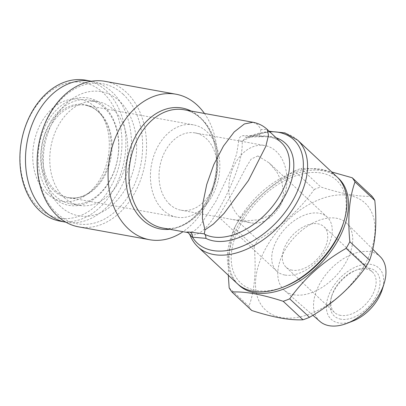 <?xml version="1.0" encoding="UTF-8"?>
<svg xmlns="http://www.w3.org/2000/svg" width="406" height="406" viewBox="0 0 406 406"><rect width="100%" height="100%" fill="white"/><g stroke="black" fill="none" stroke-linecap="round" stroke-linejoin="round"><path stroke-width="0.3" stroke-dasharray="2.03 1.52" d="M372.033 196.265C365.456 196.575 357.93 195.981 349.459 194.474C340.796 192.865 331.23 190.363 320.755 186.963L300.968 168.48C307.464 168.16 314.985 168.754 323.541 170.266L331.712 171.977M238.038 221.437C252.72 200.904 271.538 184.075 294.492 170.956L314.28 189.44C299.598 209.973 280.779 226.802 257.83 239.921L238.038 221.437A83.189 51.481 133 0 0 234.333 228.065L254.126 246.554C256.455 270.168 254.729 290.097 248.949 306.332L229.162 287.849M281.16 317.512A73.019 45.188 133 0 1 289.747 218.311A73.019 45.188 133 0 1 374.834 233.744A73.019 45.188 133 0 1 281.16 317.512M251.72 310.488A83.189 51.481 133 0 1 248.949 306.332M254.126 246.554A83.189 51.481 133 0 1 257.83 239.921M314.28 189.44A83.189 51.481 133 0 1 320.755 186.963M284.723 275.014A36.971 22.883 133 0 1 276.745 271.152A36.971 22.883 133 0 1 285.261 228.512A36.971 22.883 133 0 1 327.221 217.114A36.971 22.883 133 0 1 323.161 254.379A36.971 22.883 133 0 1 284.723 275.014M257.886 155.94L251.177 159.05L246.315 166.917L234.343 189.587L219.407 215.078L218.712 216.941L232.821 219.59L246.072 220.991L259.393 219.671L271.578 214.612L280.429 205.279L283.606 194.083L281.982 182.507L276.806 171.905L269.188 162.902L257.886 155.94M239.545 217.022A39.286 28.669 -79.7 0 1 231.882 170.799A39.286 28.669 -79.7 0 1 264.89 145.561A39.286 28.669 -79.7 0 1 280.429 205.279A39.286 28.669 -79.7 0 1 250.872 222.864A39.286 28.669 -79.7 0 1 239.545 217.022M169.749 204.365A39.286 28.669 -79.7 0 1 162.085 158.142A39.286 28.669 -79.7 0 1 195.098 132.904A39.286 28.669 -79.7 0 1 216.296 176.671A39.286 28.669 -79.7 0 1 181.076 210.206A39.286 28.669 -79.7 0 1 169.749 204.365M187.526 232.496A4.623 4.299 104.4 0 1 187.572 232.506A4.623 4.299 104.4 0 1 190.074 234.394C198.443 237.383 208.775 227.715 221.082 205.385C233.318 182.781 243.179 158.259 242.179 141.161A4.623 3.329 178.3 0 1 238.789 140.4L236.693 153.808L231.557 168.759L215.738 201.589L199.914 225.843L193.763 231.405L187.344 232.455M187.572 232.506L187.998 232.597M252.984 122.262L257.627 124.591L261.053 129.519L267.148 129.377M261.053 129.519L259.312 135.472L243.727 135.634C240.778 135.761 239.134 137.355 238.789 140.4M238.094 284.342A73.019 45.188 133 0 1 255.694 200.894A73.019 45.188 133 0 1 337.756 177.65M294.492 170.956A83.189 51.481 133 0 1 300.968 168.48M228.319 275.248L228.674 255.191L230.796 240.814L234.333 228.065M237.282 283.616A73.019 45.188 133 0 1 245.305 210.014A73.019 45.188 133 0 1 321.212 169.266A73.019 45.188 133 0 1 336.975 176.894M269.655 131.722A70.71 43.762 -47 0 0 248.721 136.543L262.87 136.223L261.464 136.751L259.515 136.046L259.312 135.472M293.873 294.766A45.787 28.339 133 0 1 284.418 290.366A45.787 28.339 133 0 1 294.538 237.18A45.787 28.339 133 0 1 346.917 223.457A45.787 28.339 133 0 1 341.202 269.584A45.787 28.339 133 0 1 293.873 294.766M319.943 321.445A44.249 27.385 133 0 1 329.723 270.046A44.249 27.385 133 0 1 380.336 256.79M343.283 223.508A70.248 43.472 -47 0 0 321.511 173.068A70.248 43.472 -47 0 0 234.536 238.784A70.248 43.472 -47 0 0 284.215 286.737M65.899 222.199A71.634 52.272 100.3 0 0 129.915 161.004A71.634 52.272 100.3 0 0 91.462 81.23M60.103 221.148A71.634 52.272 100.3 0 0 124.317 159.989A71.634 52.272 100.3 0 0 85.666 80.18M60.535 206.451A63.082 46.035 -79.7 0 1 73.349 98.125A63.082 46.035 -79.7 0 1 136.071 156.711A63.082 46.035 -79.7 0 1 60.535 206.451M64.158 197.544A52.684 38.448 100.3 0 0 79.348 205.38A52.684 38.448 100.3 0 0 126.581 160.4A52.684 38.448 100.3 0 0 98.15 101.698A52.684 38.448 100.3 0 0 53.876 135.553A52.684 38.448 100.3 0 0 64.158 197.544M38.874 207.836A68.863 50.253 100.3 0 0 121.323 153.544A68.863 50.253 100.3 0 0 52.856 89.589A68.863 50.253 100.3 0 0 38.874 207.836M46.857 193.555A51.76 37.773 100.3 0 0 86.645 194.591A51.76 37.773 100.3 0 0 101.195 114.365A51.76 37.773 100.3 0 0 44.203 117.897A51.76 37.773 100.3 0 0 46.857 193.555M53.024 197.225A54.536 39.798 100.3 0 0 118.319 154.229A54.536 39.798 100.3 0 0 64.097 103.581A54.536 39.798 100.3 0 0 53.024 197.225M55.13 195.905A52.684 38.448 100.3 0 0 70.324 203.741A52.684 38.448 100.3 0 0 117.552 158.761A52.684 38.448 100.3 0 0 89.127 100.064A52.684 38.448 100.3 0 0 44.853 133.914A52.684 38.448 100.3 0 0 55.13 195.905M197.961 246.884A73.019 45.188 133 0 1 190.074 234.394L189.983 235.018M204.457 113.462A73.943 53.962 -79.7 0 1 183.015 231.694M246.432 137.375L247.218 137.172A4.623 3.882 -98.5 0 0 248.721 136.543L246.427 137.375L242.179 141.161A73.019 45.188 133 0 1 281.891 132.534A73.019 45.188 133 0 1 297.649 140.161M123.206 94.319A71.172 51.938 100.3 0 0 37.991 150.438A71.172 51.938 100.3 0 0 108.752 216.535A71.172 51.938 100.3 0 0 123.206 94.319M78.652 226.863A73.943 53.962 100.3 0 0 140.796 179.345A73.943 53.962 100.3 0 0 126.367 92.34A73.943 53.962 100.3 0 0 105.047 81.342M163.227 210.196A46.908 34.231 -79.7 0 1 154.077 155.001A46.908 34.231 -79.7 0 1 193.495 124.86A46.908 34.231 -79.7 0 1 218.809 177.128A46.908 34.231 -79.7 0 1 176.757 217.174A46.908 34.231 -79.7 0 1 163.227 210.196M352.799 321.1A35.002 21.66 133 0 1 338.7 322.932A35.002 21.66 133 0 1 330.053 292.208A35.002 21.66 133 0 1 366.648 264.179A35.002 21.66 133 0 1 382.229 289.59M292.102 270.152A27.73 17.159 133 0 1 286.118 267.26A27.73 17.159 133 0 1 292.508 235.282A27.73 17.159 133 0 1 323.978 226.731A27.73 17.159 133 0 1 320.928 254.679A27.73 17.159 133 0 1 292.102 270.152M247.218 137.172A4.623 3.882 -98.5 0 1 247.213 137.172A4.623 3.882 -98.5 0 1 243.727 135.634M340.801 319.172A30.501 18.879 133 0 1 331.352 297.268A30.501 18.879 133 0 1 356.996 269.812A30.501 18.879 133 0 1 378.565 290.635A30.501 18.879 133 0 1 340.801 319.172M340.507 315.366A27.73 17.159 133 0 1 334.519 312.473A27.73 17.159 133 0 1 331.91 295.456A27.73 17.159 133 0 1 355.225 270.498A27.73 17.159 133 0 1 372.378 271.944A27.73 17.159 133 0 1 369.333 299.892A27.73 17.159 133 0 1 340.507 315.366M201.447 118.709A60.083 43.843 100.3 0 0 184.121 109.777C190.079 110.858 195.519 113.675 200.447 118.227C213.043 129.58 219.514 152.95 215.49 175.478C210.602 208.379 184.019 233.095 162.679 228.01A60.083 43.843 100.3 0 0 213.165 189.404A60.083 43.843 100.3 0 0 201.447 118.709M261.464 136.751C270.132 136.315 276.796 138.314 281.465 142.75A60.083 37.179 -47 0 0 259.515 136.046M262.87 136.223A62.392 38.611 133 0 1 276.156 137.791M191.13 111.046A61.433 44.833 -79.7 0 1 199.879 117.182A61.433 44.833 -79.7 0 1 213.774 183.339A61.433 44.833 -79.7 0 1 169.688 229.278M55.444 190.647A46.908 34.231 100.3 0 0 68.969 197.626A46.908 34.231 100.3 0 0 111.021 157.579A46.908 34.231 100.3 0 0 85.712 105.316A46.908 34.231 100.3 0 0 46.289 135.457A46.908 34.231 100.3 0 0 55.444 190.647M53.968 190.84A47.406 34.591 100.3 0 0 90.406 191.784L90.406 191.784A47.406 34.591 100.3 0 0 103.733 118.313L103.733 118.313A47.406 34.591 100.3 0 0 51.537 121.546A47.406 34.591 100.3 0 0 53.968 190.84M327.221 217.114L269.188 162.902M276.745 271.152L218.712 216.941M181.076 210.206L219.179 217.119M232.821 219.59L250.872 222.864M195.098 132.904L264.89 145.561M187.628 232.531L187.988 232.597M372.769 249.243L346.917 223.457M312.894 315.279L284.418 290.366M269.198 131.295L246.427 137.375M98.15 101.698L89.127 100.064M79.348 205.38L70.324 203.741M86.645 194.591L90.406 191.784C83.25 196.956 76.105 198.899 68.969 197.626L176.757 217.174M101.195 114.365L103.733 118.313C98.846 110.96 92.842 106.626 85.712 105.316L193.495 124.86M247.213 137.172L261.109 136.746M331.91 295.456L331.352 297.268M355.225 270.498L356.996 269.812M372.378 271.944L323.978 226.731M334.519 312.473L286.118 267.26"/><path stroke-width="0.61" d="M355.017 181.929C349.251 197.986 347.526 217.91 349.845 241.712L369.633 260.2C375.398 244.143 377.123 224.219 374.804 200.417L355.017 181.929A83.189 51.481 133 0 0 352.246 177.777L372.033 196.265A83.189 51.481 133 0 1 374.804 200.417M331.712 171.977L352.246 177.777M369.633 260.2A83.189 51.481 133 0 1 365.928 266.828L346.14 248.34C323.359 261.312 304.541 278.135 289.686 298.826A83.189 51.481 133 0 1 283.21 301.298C272.634 297.877 263.063 295.37 254.506 293.787C245.955 292.279 238.429 291.681 231.933 292A83.189 51.481 133 0 1 229.162 287.849L228.319 275.248M289.686 298.826L309.479 317.309C332.255 304.343 351.073 287.514 365.928 266.828M309.479 317.309A83.189 51.481 133 0 1 302.998 319.786L283.21 301.298M231.933 292L251.72 310.488C262.195 313.884 271.761 316.386 280.424 317.999C288.894 319.502 296.421 320.101 302.998 319.786M204.964 229.882L202.401 218.626L202.904 203.152L206.72 184.532L213.8 164.592L223.437 146.099L234.171 131.975L244.392 123.942L252.979 122.262C258.556 123.363 263.276 125.733 267.148 129.377L268.518 135.162L265.803 146.368L248.396 180.584L224.036 213.439L213.353 224.102L204.964 229.882L204.345 233.831L189.795 232.136C187.044 231.907 186.227 232.014 187.344 232.455A4.623 4.299 104.4 0 1 187.526 232.496L187.572 232.506M337.756 177.65A73.019 45.188 133 0 1 331.052 251.278A73.019 45.188 133 0 1 254.633 292.731A73.019 45.188 133 0 1 238.094 284.342M349.845 241.712A83.189 51.481 133 0 1 346.14 248.34M336.975 176.894A73.019 45.188 133 0 1 343.841 221.696A73.019 45.188 133 0 1 282.444 287.423A73.019 45.188 133 0 1 237.282 283.616L197.961 246.884A73.019 45.188 133 0 0 280.825 224.371A73.019 45.188 133 0 0 297.649 140.161L336.975 176.894M204.345 233.831L204.644 234.232C205.659 235.236 206.045 236.602 205.806 238.327L192.48 237.18A70.71 43.762 -47 0 0 286.098 210.851A70.71 43.762 -47 0 0 269.655 131.722M372.769 249.243L380.336 256.79A44.249 27.385 133 0 1 384.101 283.55A44.249 27.385 133 0 1 346.897 323.379A44.249 27.385 133 0 1 329.083 325.693A44.249 27.385 133 0 1 319.943 321.445L312.894 315.279M282.444 287.423L284.215 286.737A70.248 43.472 -47 0 0 343.283 223.508L343.841 221.696M91.462 81.23A71.634 52.272 100.3 0 0 91.264 81.195A71.634 52.272 100.3 0 0 31.064 127.22A71.634 52.272 100.3 0 0 45.041 211.506A71.634 52.272 100.3 0 0 65.696 222.163A71.634 52.272 100.3 0 0 65.899 222.199M91.264 81.195L85.666 80.18A71.634 52.272 100.3 0 0 25.466 126.205A71.634 52.272 100.3 0 0 39.443 210.491A71.634 52.272 100.3 0 0 60.103 221.148L65.696 222.163M189.795 232.136A4.623 4.08 -84.9 0 1 192.48 237.18L189.957 234.962C187.836 231.704 187.699 232.877 187.511 232.491M183.015 231.694A73.943 53.962 -79.7 0 1 149.591 239.723A73.943 53.962 -79.7 0 1 128.266 228.725A73.943 53.962 -79.7 0 1 113.837 141.719A73.943 53.962 -79.7 0 1 175.981 94.207A73.943 53.962 -79.7 0 1 197.301 105.205A73.943 53.962 -79.7 0 1 204.457 113.462M175.981 94.207L105.047 81.342A73.943 53.962 100.3 0 0 38.758 144.475A73.943 53.962 100.3 0 0 78.652 226.863L149.591 239.723M384.101 283.55L382.229 289.59A35.002 21.66 133 0 1 352.799 321.1L346.897 323.379M252.979 122.262L184.121 109.777A60.083 43.843 100.3 0 0 130.26 161.065A60.083 43.843 100.3 0 0 162.679 228.01L187.628 232.531M204.644 234.232A60.083 37.179 -47 0 0 271.015 208.207A60.083 37.179 -47 0 0 281.465 142.75L267.148 129.377M276.156 137.791A62.392 38.611 133 0 1 279.764 204.314A62.392 38.611 133 0 1 205.806 238.327M169.688 229.278A61.433 44.833 -79.7 0 1 142.526 219.803A61.433 44.833 -79.7 0 1 132.894 141.623A61.433 44.833 -79.7 0 1 191.13 111.046M189.962 234.962C191.794 239.626 194.459 243.6 197.961 246.884M297.649 140.161L284.982 132.919L269.198 131.295"/></g></svg>
